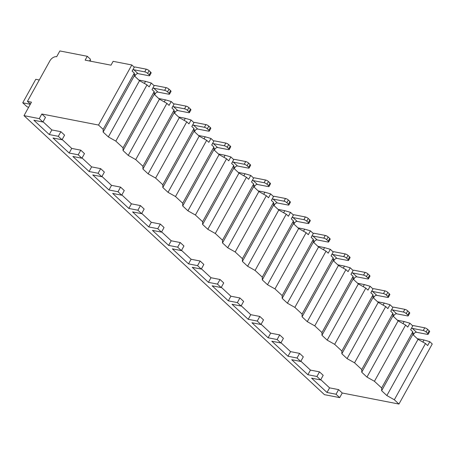 <?xml version="1.0" encoding="UTF-8"?>
<svg xmlns="http://www.w3.org/2000/svg" width="455" height="455" viewBox="0 0 455 455"><rect width="100%" height="100%" fill="white"/><g stroke="black" fill="none" stroke-linecap="round" stroke-linejoin="round"><path stroke-width="0.68" d="M23.996 115.644L324.426 394.65L339.692 397.625L342.251 393.006L398.95 404.051L432.25 343.98L429.799 341.699L427.66 345.55L425.493 343.536L418.026 339.345L412.804 334.493L412.804 331.758L410.637 329.744L412.776 325.894L409.904 323.226L407.771 327.077L405.604 325.063L398.131 320.866L392.91 316.02L392.915 313.279L390.748 311.265L392.881 307.415L390.009 304.748L387.876 308.604L385.709 306.59L378.236 302.393L373.015 297.547L373.02 294.806L370.853 292.792L372.986 288.942L370.12 286.275L367.981 290.125L365.814 288.112L358.347 283.92L353.125 279.069L353.125 276.333L350.964 274.32L353.097 270.469L350.225 267.802L348.092 271.652L345.925 269.639L338.452 265.447L333.231 260.596L333.236 257.854L331.069 255.846L333.202 251.996L330.33 249.329L328.197 253.179L326.03 251.166L318.557 246.968L313.336 242.123L313.341 239.381L311.174 237.368L313.313 233.517L310.441 230.85L308.302 234.7L306.135 232.693L298.668 228.495L293.447 223.644L293.452 220.908L291.285 218.895L293.418 215.044L290.546 212.377L288.413 216.227L286.246 214.214L278.773 210.022L273.552 205.171L273.557 202.435L271.39 200.422L273.523 196.571L270.651 193.904L268.518 197.754L266.351 195.741L258.878 191.544L253.657 186.698L253.662 183.957L251.496 181.949L253.634 178.093L250.762 175.431L248.623 179.281L246.456 177.268L238.989 173.071L233.768 168.225L233.773 165.483L231.606 163.47L233.739 159.62L230.867 156.952L228.734 160.803L226.567 158.795L219.094 154.598L213.873 149.746L213.878 147.011L211.712 144.997L213.844 141.147L210.972 138.479L208.839 142.33L206.672 140.316L199.199 136.125L193.978 131.273L193.984 128.537L191.817 126.524L193.955 122.674L191.083 120.006L188.944 123.857L186.777 121.843L179.31 117.646L174.089 112.8L174.094 110.059L171.927 108.045L174.06 104.195L171.188 101.528L169.055 105.384L166.888 103.37L159.415 99.173L154.194 94.322L154.2 91.586L152.033 89.572L154.165 85.722L151.293 83.055L149.16 86.905L146.993 84.892L139.52 80.7L134.299 75.849L134.305 73.113L132.138 71.099L134.276 67.249L131.819 64.968L113.13 61.328L110.992 65.179L85.136 60.14L87.275 56.289L59.861 50.949L56.659 56.721A5.966 3.765 -47.1 0 0 49.834 60.942L27.419 101.374L31.469 102.165L23.996 115.644L39.261 118.618L41.82 113.995L98.519 125.045L131.819 64.968M89.561 61.004L90.511 59.292L87.275 56.289M398.95 404.051L394.331 399.763L386.858 395.566L381.637 390.72L381.643 387.978L374.437 381.29L366.963 377.093L361.742 372.241L361.748 369.505L354.542 362.811L347.074 358.62L341.853 353.768L341.853 351.033L334.652 344.338L327.179 340.141L321.958 335.295L321.964 332.554L314.758 325.865L307.284 321.668L302.063 316.822L302.069 314.081L294.863 307.392L287.395 303.195L282.174 298.343L282.174 295.608L274.974 288.914L267.5 284.722L262.279 279.87L262.285 277.135L255.079 270.441L247.605 266.243L242.384 261.397L242.39 258.656L235.184 251.968L227.716 247.77L222.495 242.919L222.501 240.183L215.295 233.489L207.821 229.297L202.6 224.446L202.606 221.71L195.4 215.016L187.926 210.819L182.705 205.973L182.711 203.231L175.505 196.543L168.037 192.346L162.816 187.5L162.822 184.758L155.616 178.07L148.142 173.873L142.921 169.021L142.927 166.285L135.721 159.591L128.247 155.4L123.026 150.548L123.032 147.812L115.826 141.118L108.358 136.921L103.137 132.075L103.143 129.334L98.519 125.045M418.026 339.345L386.858 395.566M394.331 399.763L425.493 343.536M319.49 371.866L316.925 376.484L320.633 379.931L323.192 375.307L319.49 371.866L310.452 370.103L300.874 361.207M299.595 353.387L297.035 358.011L300.738 361.452L303.303 356.834L299.595 353.387L290.563 351.63L280.985 342.734M279.7 334.914L277.14 339.538L280.849 342.979L283.408 338.361L279.7 334.914L270.668 333.157L261.09 324.261M259.811 316.441L257.246 321.059L260.954 324.506L263.513 319.882L259.811 316.441L250.773 314.678L241.195 305.783M239.916 297.968L237.356 302.586L241.059 306.027L243.624 301.409L239.916 297.968L230.884 296.205L221.306 287.31M220.021 279.489L217.462 284.113L221.17 287.554L223.729 282.936L220.021 279.489L210.989 277.732L201.411 268.837M200.132 261.016L197.567 265.64L201.275 269.081L203.84 264.457L200.132 261.016L191.094 259.259L181.517 250.364M180.237 242.543L177.677 247.162L181.38 250.608L183.945 245.984L180.237 242.543L171.205 240.78L161.627 231.885M160.342 224.07L157.783 228.689L161.491 232.13L164.05 227.511L160.342 224.07L151.31 222.307L141.732 213.412M140.453 205.592L137.888 210.216L141.596 213.657L144.161 209.038L140.453 205.592L131.415 203.834L121.838 194.939M120.558 187.119L117.999 191.737L121.707 195.184L124.266 190.56L120.558 187.119L111.526 185.356L101.948 176.466M100.663 168.646L98.104 173.264L101.812 176.711L104.371 172.087L100.663 168.646L91.631 166.883L82.054 157.987M80.774 150.167L78.209 154.791L81.917 158.232L84.482 153.614L80.774 150.167L71.736 148.41L62.159 139.514M60.879 131.694L58.32 136.318L62.028 139.759L64.587 135.135L60.879 131.694L51.847 129.937L43.049 121.769M39.261 118.618L42.918 122.014L45.477 117.39L41.82 113.995M342.251 393.006L338.6 389.611L329.562 387.853L320.769 379.686M339.692 397.625L336.035 394.235L338.6 389.611M42.918 122.014L33.88 120.251L49.282 134.555L51.847 129.937M320.633 379.931L311.601 378.168L327.003 392.472L329.562 387.853M336.035 394.235L327.003 392.472M58.32 136.318L49.282 134.555M62.028 139.759L52.99 137.996L69.177 153.028L71.736 148.41M78.209 154.791L69.177 153.028M81.917 158.232L72.885 156.475L89.072 171.507L91.631 166.883M98.104 173.264L89.072 171.507M101.812 176.711L92.775 174.948L108.961 189.98L111.526 185.356M117.999 191.737L108.961 189.98M121.707 195.184L112.669 193.42L128.856 208.453L131.415 203.834M137.888 210.216L128.856 208.453M141.596 213.657L132.564 211.899L148.751 226.931L151.31 222.307M157.783 228.689L148.751 226.931M161.491 232.13L152.453 230.372L168.64 245.404L171.205 240.78M177.677 247.162L168.64 245.404M181.38 250.608L172.348 248.845L188.535 263.877L191.094 259.259M197.567 265.64L188.535 263.877M201.275 269.081L192.243 267.318L208.43 282.35L210.989 277.732M217.462 284.113L208.43 282.35M221.17 287.554L212.132 285.797L228.319 300.829L230.884 296.205M237.356 302.586L228.319 300.829M241.059 306.027L232.027 304.27L248.214 319.302L250.773 314.678M257.246 321.059L248.214 319.302M260.954 324.506L251.922 322.743L268.109 337.775L270.668 333.157M277.14 339.538L268.109 337.775M280.849 342.979L271.811 341.216L287.998 356.248L290.563 351.63M297.035 358.011L287.998 356.248M300.738 361.452L291.706 359.695L307.893 374.727L310.452 370.103M316.925 376.484L307.893 374.727M27.419 101.374L30.4 104.087M138.826 80.052L145.526 81.354L151.293 83.055M158.715 98.525L165.421 99.833L171.188 101.528M178.61 116.998L185.316 118.306L191.083 120.006M198.505 135.476L205.205 136.779L210.972 138.479M218.394 153.949L225.1 155.257L230.867 156.952M238.289 172.422L244.995 173.73L250.762 175.431M258.184 190.895L264.884 192.203L270.651 193.904M278.073 209.374L284.779 210.676L290.546 212.377M297.968 227.847L304.674 229.155L310.441 230.85M317.863 246.32L324.563 247.628L330.33 249.329M337.752 264.799L344.458 266.101L350.225 267.802M357.647 283.272L364.347 284.58L370.12 286.275M377.542 301.745L384.242 303.053L390.009 304.748M397.431 320.218L404.137 321.526L409.904 323.226M417.326 338.696L424.026 339.999L429.799 341.699M103.143 129.334L134.305 73.113M123.032 147.812L154.2 91.586M115.826 141.118L146.993 84.892M142.927 166.285L174.094 110.059M135.721 159.591L166.888 103.37M162.822 184.758L193.984 128.537M155.616 178.07L186.777 121.843M182.711 203.231L213.878 147.011M175.505 196.543L206.672 140.316M202.606 221.71L233.773 165.483M195.4 215.016L226.567 158.795M222.501 240.183L253.662 183.957M215.295 233.489L246.456 177.268M242.39 258.656L273.557 202.435M235.184 251.968L266.351 195.741M262.285 277.135L293.452 220.908M255.079 270.441L286.246 214.214M282.174 295.608L313.341 239.381M274.974 288.914L306.135 232.693M302.069 314.081L333.236 257.854M294.863 307.392L326.03 251.166M321.964 332.554L353.125 276.333M314.758 325.865L345.925 269.639M341.853 351.033L373.02 294.806M334.652 344.338L365.814 288.112M361.748 369.505L392.915 313.279M354.542 362.811L385.709 306.59M381.643 387.978L412.804 331.758M374.437 381.29L405.604 325.063M134.299 75.849L103.137 132.075M139.52 80.7L108.358 136.921M154.194 94.322L123.026 150.548M159.415 99.173L128.247 155.4M145.526 81.354L144.383 83.424M165.421 99.833L164.272 101.903M174.089 112.8L142.921 169.021M179.31 117.646L148.142 173.873M185.316 118.306L184.167 120.376M193.978 131.273L162.816 187.5M199.199 136.125L168.037 192.346M205.205 136.779L204.062 138.849M213.873 149.746L182.705 205.973M219.094 154.598L187.926 210.819M225.1 155.257L223.951 157.328M233.768 168.225L202.6 224.446M238.989 173.071L207.821 229.297M244.995 173.73L243.846 175.801M253.657 186.698L222.495 242.919M258.878 191.544L227.716 247.77M264.884 192.203L263.741 194.274M273.552 205.171L242.384 261.397M278.773 210.022L247.605 266.243M284.779 210.676L283.63 212.747M293.447 223.644L262.279 279.87M298.668 228.495L267.5 284.722M304.674 229.155L303.525 231.225M313.336 242.123L282.174 298.343M318.557 246.968L287.395 303.195M324.563 247.628L323.414 249.698M333.231 260.596L302.063 316.822M338.452 265.447L307.284 321.668M344.458 266.101L343.309 268.171M353.125 279.069L321.958 335.295M358.347 283.92L327.179 340.141M364.347 284.58L363.204 286.644M373.015 297.547L341.853 353.768M378.236 302.393L347.074 358.62M384.242 303.053L383.093 305.123M392.91 316.02L361.742 372.241M398.131 320.866L366.963 377.093M404.137 321.526L402.988 323.596M424.026 339.999L422.883 342.069M412.804 334.493L381.637 390.72M39.272 79.989L35.769 79.306L22.75 102.796L26.885 106.635L28.585 107.369M30.303 104.269L22.75 102.796M134.06 67.05A5.511 3.475 -47.1 0 1 135.345 67.05L146.248 69.171A2.298 0.648 29 0 1 149.109 70.69L147.619 73.386A2.298 0.648 -151 0 0 144.753 71.867L133.85 69.746L138.03 73.625A2.298 1.45 -47.1 0 0 135.402 75.246L134.805 76.321M147.619 73.386L149.183 74.842A2.298 0.648 -151 0 1 149.632 75.649A2.298 0.648 -151 0 1 148.933 75.746L138.03 73.625M132.803 69.899A2.298 1.45 132.9 0 1 133.85 69.746M149.109 70.69L150.679 72.146A2.298 0.648 29 0 1 151.128 72.954L149.632 75.649M153.955 85.523A5.511 3.475 -47.1 0 1 155.24 85.523L166.143 87.65A2.298 0.648 29 0 1 169.004 89.163L167.508 91.859A2.298 0.648 -151 0 0 164.647 90.346L153.744 88.219L157.919 92.098A2.298 1.45 -47.1 0 0 155.297 93.719L154.7 94.794M167.508 91.859L169.078 93.315A2.298 0.648 -151 0 1 169.527 94.122A2.298 0.648 -151 0 1 168.822 94.225L157.919 92.098M152.698 88.378A2.298 1.45 132.9 0 1 153.744 88.219M169.004 89.163L170.568 90.619A2.298 0.648 29 0 1 171.023 91.427L169.527 94.122M173.85 104.002A5.511 3.475 -47.1 0 1 175.13 103.996L186.032 106.123A2.298 0.648 29 0 1 188.899 107.636L187.403 110.332A2.298 0.648 -151 0 0 184.542 108.819L173.639 106.692L177.814 110.571A2.298 1.45 -47.1 0 0 175.186 112.197L174.595 113.267M187.403 110.332L188.967 111.788A2.298 0.648 -151 0 1 189.422 112.595A2.298 0.648 -151 0 1 188.717 112.698L177.814 110.571M172.587 106.851A2.298 1.45 132.9 0 1 173.639 106.692M188.899 107.636L190.463 109.092A2.298 0.648 29 0 1 190.912 109.905L189.422 112.595M193.739 122.475A5.511 3.475 -47.1 0 1 195.024 122.475L205.927 124.596A2.298 0.648 29 0 1 208.788 126.115L207.298 128.81A2.298 0.648 -151 0 0 204.431 127.292L193.529 125.171L197.709 129.049A2.298 1.45 -47.1 0 0 195.081 130.67L194.484 131.745M207.298 128.81L208.862 130.261A2.298 0.648 -151 0 1 209.311 131.074A2.298 0.648 -151 0 1 208.612 131.171L197.709 129.049M192.482 125.324A2.298 1.45 132.9 0 1 193.529 125.171M208.788 126.115L210.358 127.565A2.298 0.648 29 0 1 210.807 128.378L209.311 131.074M213.634 140.948A5.511 3.475 -47.1 0 1 214.919 140.948L225.822 143.069A2.298 0.648 29 0 1 228.683 144.588L227.187 147.283A2.298 0.648 -151 0 0 224.326 145.765L213.423 143.643L217.598 147.522A2.298 1.45 -47.1 0 0 214.976 149.143L214.379 150.218M227.187 147.283L228.757 148.739A2.298 0.648 -151 0 1 229.206 149.547A2.298 0.648 -151 0 1 228.501 149.649L217.598 147.522M212.377 143.797A2.298 1.45 132.9 0 1 213.423 143.643M228.683 144.588L230.247 146.044A2.298 0.648 29 0 1 230.702 146.851L229.206 149.547M233.529 159.421A5.511 3.475 -47.1 0 1 234.808 159.421L245.711 161.548A2.298 0.648 29 0 1 248.578 163.061L247.082 165.756A2.298 0.648 -151 0 0 244.221 164.244L233.318 162.117L237.493 165.995A2.298 1.45 -47.1 0 0 234.865 167.616L234.274 168.691M247.082 165.756L248.646 167.213A2.298 0.648 -151 0 1 249.095 168.02A2.298 0.648 -151 0 1 248.396 168.123L237.493 165.995M232.266 162.276A2.298 1.45 132.9 0 1 233.318 162.117M248.578 163.061L250.142 164.517A2.298 0.648 29 0 1 250.591 165.324L249.095 168.02M253.418 177.899A5.511 3.475 -47.1 0 1 254.703 177.894L265.606 180.021A2.298 0.648 29 0 1 268.467 181.539L266.977 184.235A2.298 0.648 -151 0 0 264.11 182.717L253.207 180.589L257.388 184.468A2.298 1.45 -47.1 0 0 254.76 186.095L254.163 187.17M266.977 184.235L268.541 185.685A2.298 0.648 -151 0 1 268.99 186.499A2.298 0.648 -151 0 1 268.291 186.595L257.388 184.468M252.161 180.749A2.298 1.45 132.9 0 1 253.207 180.589M268.467 181.539L270.037 182.99A2.298 0.648 29 0 1 270.486 183.803L268.99 186.499M273.313 196.372A5.511 3.475 -47.1 0 1 274.598 196.372L285.501 198.494A2.298 0.648 29 0 1 288.362 200.012L286.866 202.708A2.298 0.648 -151 0 0 284.005 201.19L273.102 199.068L277.277 202.947A2.298 1.45 -47.1 0 0 274.655 204.568L274.058 205.643M286.866 202.708L288.436 204.164A2.298 0.648 -151 0 1 288.885 204.972A2.298 0.648 -151 0 1 288.18 205.069L277.277 202.947M272.056 199.222A2.298 1.45 132.9 0 1 273.102 199.068M288.362 200.012L289.926 201.468A2.298 0.648 29 0 1 290.381 202.276L288.885 204.972M293.208 214.845A5.511 3.475 -47.1 0 1 294.487 214.845L305.39 216.972A2.298 0.648 29 0 1 308.257 218.485L306.761 221.181A2.298 0.648 -151 0 0 303.9 219.668L292.992 217.541L297.172 221.42A2.298 1.45 -47.1 0 0 294.544 223.041L293.953 224.116M306.761 221.181L308.325 222.637A2.298 0.648 -151 0 1 308.774 223.445A2.298 0.648 -151 0 1 308.075 223.547L297.172 221.42M291.945 217.7A2.298 1.45 132.9 0 1 292.992 217.541M308.257 218.485L309.821 219.941A2.298 0.648 29 0 1 310.27 220.749L308.774 223.445M313.097 233.324A5.511 3.475 -47.1 0 1 314.382 233.318L325.285 235.445A2.298 0.648 29 0 1 328.146 236.958L326.656 239.654A2.298 0.648 -151 0 0 323.789 238.141L312.886 236.014L317.067 239.893A2.298 1.45 -47.1 0 0 314.439 241.52L313.842 242.589M326.656 239.654L328.22 241.11A2.298 0.648 -151 0 1 328.669 241.918A2.298 0.648 -151 0 1 327.97 242.02L317.067 239.893M311.84 236.173A2.298 1.45 132.9 0 1 312.886 236.014M328.146 236.958L329.716 238.414A2.298 0.648 29 0 1 330.165 239.222L328.669 241.918M332.992 251.797A5.511 3.475 -47.1 0 1 334.271 251.797L345.18 253.918A2.298 0.648 29 0 1 348.041 255.437L346.545 258.133A2.298 0.648 -151 0 0 343.684 256.614L332.781 254.493L336.956 258.372A2.298 1.45 -47.1 0 0 334.334 259.993L333.737 261.068M346.545 258.133L348.115 259.583A2.298 0.648 -151 0 1 348.564 260.397A2.298 0.648 -151 0 1 347.859 260.493L336.956 258.372M331.735 254.646A2.298 1.45 132.9 0 1 332.781 254.493M348.041 255.437L349.605 256.887A2.298 0.648 29 0 1 350.054 257.701L348.564 260.397M352.881 270.27A5.511 3.475 -47.1 0 1 354.166 270.27L365.069 272.391A2.298 0.648 29 0 1 367.936 273.91L366.44 276.606A2.298 0.648 -151 0 0 363.573 275.087L352.671 272.966L356.851 276.845A2.298 1.45 -47.1 0 0 354.223 278.466L353.632 279.541M366.44 276.606L368.004 278.062A2.298 0.648 -151 0 1 368.453 278.869A2.298 0.648 -151 0 1 367.754 278.966L356.851 276.845M351.624 273.119A2.298 1.45 132.9 0 1 352.671 272.966M367.936 273.91L369.5 275.366A2.298 0.648 29 0 1 369.949 276.174L368.453 278.869M372.776 288.743A5.511 3.475 -47.1 0 1 374.061 288.743L384.964 290.87A2.298 0.648 29 0 1 387.825 292.383L386.335 295.079A2.298 0.648 -151 0 0 383.468 293.566L372.565 291.439L376.74 295.318A2.298 1.45 -47.1 0 0 374.118 296.939L373.521 298.014M386.335 295.079L387.899 296.535A2.298 0.648 -151 0 1 388.348 297.342A2.298 0.648 -151 0 1 387.649 297.445L376.74 295.318M371.519 291.598A2.298 1.45 132.9 0 1 372.565 291.439M387.825 292.383L389.395 293.839A2.298 0.648 29 0 1 389.844 294.647L388.348 297.342M392.671 307.222A5.511 3.475 -47.1 0 1 393.95 307.216L404.859 309.343A2.298 0.648 29 0 1 407.72 310.856L406.224 313.552A2.298 0.648 -151 0 0 403.363 312.039L392.46 309.912L396.635 313.791A2.298 1.45 -47.1 0 0 394.013 315.417L393.416 316.487M406.224 313.552L407.794 315.008A2.298 0.648 -151 0 1 408.243 315.821A2.298 0.648 -151 0 1 407.538 315.918L396.635 313.791M391.408 310.071A2.298 1.45 132.9 0 1 392.46 309.912M407.72 310.856L409.284 312.312A2.298 0.648 29 0 1 409.733 313.125L408.243 315.821M412.56 325.695A5.511 3.475 -47.1 0 1 413.845 325.695L424.748 327.816A2.298 0.648 29 0 1 427.615 329.335L426.119 332.031A2.298 0.648 -151 0 0 423.252 330.512L412.349 328.391L416.53 332.269A2.298 1.45 -47.1 0 0 413.902 333.89L413.311 334.965M426.119 332.031L427.683 333.487A2.298 0.648 -151 0 1 428.132 334.294A2.298 0.648 -151 0 1 427.433 334.391L416.53 332.269M411.303 328.544A2.298 1.45 132.9 0 1 412.349 328.391M427.615 329.335L429.179 330.791A2.298 0.648 29 0 1 429.628 331.598L428.132 334.294M146.248 69.171L144.753 71.867M134.305 74.228L135.402 75.246M150.679 72.146L149.183 74.842M166.143 87.65L164.647 90.346M154.2 92.701L155.297 93.719M170.568 90.619L169.078 93.315M186.032 106.123L184.542 108.819M174.089 111.174L175.186 112.197M190.463 109.092L188.967 111.788M205.927 124.596L204.431 127.292M193.984 129.647L195.081 130.67M210.358 127.565L208.862 130.261M225.822 143.069L224.326 145.765M213.878 148.125L214.976 149.143M230.247 146.044L228.757 148.739M245.711 161.548L244.221 164.244M233.768 166.598L234.865 167.616M250.142 164.517L248.646 167.213M265.606 180.021L264.11 182.717M253.662 185.071L254.76 186.095M270.037 182.99L268.541 185.685M285.501 198.494L284.005 201.19M273.557 203.55L274.655 204.568M289.926 201.468L288.436 204.164M305.39 216.972L303.9 219.668M293.447 222.023L294.544 223.041M309.821 219.941L308.325 222.637M325.285 235.445L323.789 238.141M313.341 240.496L314.439 241.52M329.716 238.414L328.22 241.11M345.18 253.918L343.684 256.614M333.231 258.969L334.334 259.993M349.605 256.887L348.115 259.583M365.069 272.391L363.573 275.087M353.125 277.448L354.223 278.466M369.5 275.366L368.004 278.062M384.964 290.87L383.468 293.566M373.02 295.921L374.118 296.939M389.395 293.839L387.899 296.535M404.859 309.343L403.363 312.039M392.91 314.394L394.013 315.417M409.284 312.312L407.794 315.008M424.748 327.816L423.252 330.512M412.804 332.872L413.902 333.89M429.179 330.791L427.683 333.487M89.965 60.276L91.057 61.294"/></g></svg>
